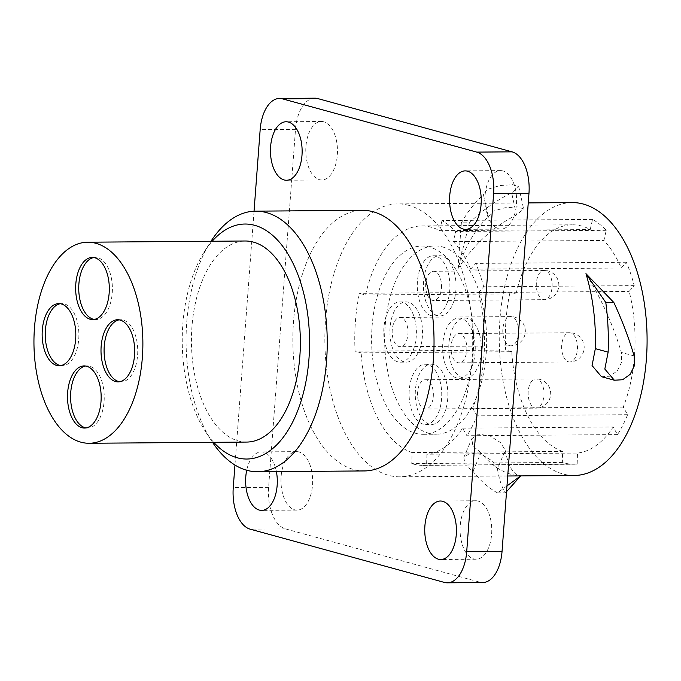 <?xml version="1.0" encoding="UTF-8"?>
<svg xmlns="http://www.w3.org/2000/svg" width="681" height="681" viewBox="0 0 681 681"><rect width="100%" height="100%" fill="white"/><g stroke="black" fill="none" stroke-linecap="round" stroke-linejoin="round"><path stroke-width="0.51" stroke-dasharray="3.4 2.55" d="M572.125 202.58A136.455 73.923 -90.4 0 0 499.386 329.246A136.455 73.923 -90.4 0 0 563.017 474.002A136.455 73.923 -90.4 0 0 574.211 475.483M511.729 351.702L505.66 350.043A125.21 67.828 89.6 0 1 510.009 292.183L516.079 293.851A114.246 61.886 -90.4 0 1 572.295 224.79A114.246 61.886 -90.4 0 1 590.223 229.531L592.555 219.401A125.21 67.828 89.6 0 1 606.235 230.323L603.911 240.444A114.246 61.886 89.6 0 1 621.268 268.025L626.333 262.245A125.21 67.828 89.6 0 1 634.224 285.611L629.159 291.391A114.246 61.886 89.6 0 1 623.243 407.093L627.618 414.695A125.21 67.828 89.6 0 1 617.514 434.597L613.13 426.996A114.246 61.886 89.6 0 1 577.488 453.069L577.182 464.093A125.21 67.828 89.6 0 1 574.126 464.238A125.21 67.828 89.6 0 1 562.353 462.433L562.651 451.409A114.246 61.886 89.6 0 1 511.729 351.702L361.151 352.86L355.082 351.192A125.21 67.828 89.6 0 1 359.432 293.341L365.501 295.001A114.246 61.886 89.6 0 1 421.718 225.939A114.246 61.886 89.6 0 1 439.654 230.68L590.223 229.531M480.948 452.712L472.903 446.046L471.788 438.717L478.479 434.189L489.758 435.772L500.339 442.454L505.345 450.218C507.49 462.901 511.167 470.946 516.377 474.351L520.752 475.849A136.455 73.923 -90.4 0 1 511.397 474.393A136.455 73.923 -90.4 0 1 480.948 452.712L473.023 471.371L464.995 464.655L463.855 457.385L470.511 452.933L481.807 454.482L492.423 461.063L497.428 468.843L505.345 450.218M408.923 205.398A136.455 73.923 -90.4 0 0 397.73 203.908A136.455 73.923 -90.4 0 0 324.99 330.583A136.455 73.923 -90.4 0 0 388.63 475.329A136.455 73.923 -90.4 0 0 399.824 476.819A136.455 73.923 -90.4 0 0 472.563 350.153A136.455 73.923 -90.4 0 0 408.923 205.398M488.337 216.907L492.516 211.374L504.842 207.765L517.739 206.93L523.612 208.897L516.504 214.992C493.299 226.586 473.772 244.513 457.921 268.774A136.455 73.923 -90.4 0 1 488.337 216.907L483.399 194.485L487.673 189.258L499.965 185.547L512.861 184.67L518.752 186.739L511.652 192.859L516.504 214.992M506.97 485.928L497.445 492.891L505.481 492.831C501.846 487.511 499.164 479.518 497.428 468.843M505.481 492.831L506.536 491.656M497.445 492.891A160.222 86.793 89.6 0 1 473.023 471.371M601.502 376.695L609.767 376.227L617.344 370.847L621.702 362.079L621.387 352.469C613.087 324.914 601.272 298.636 585.949 273.66M314.843 98.183A36.561 19.8 -90.4 0 0 295.511 129.364L268.595 487.349A36.561 19.8 -90.4 0 0 285.492 528.89L479.713 582.144A36.561 19.8 -90.4 0 0 482.71 582.544M323.807 121.805A29.249 15.842 -90.4 0 0 321.406 121.49A29.249 15.842 -90.4 0 0 305.82 148.637A29.249 15.842 -90.4 0 0 319.457 179.665A29.249 15.842 -90.4 0 0 321.858 179.98A29.249 15.842 -90.4 0 0 337.444 152.833A29.249 15.842 -90.4 0 0 323.807 121.805M502.918 170.922A29.249 15.842 -90.4 0 0 500.526 170.608A29.249 15.842 -90.4 0 0 484.932 197.754A29.249 15.842 -90.4 0 0 498.569 228.782A29.249 15.842 -90.4 0 0 500.969 229.097A29.249 15.842 -90.4 0 0 516.564 201.951A29.249 15.842 -90.4 0 0 502.918 170.922M478.096 501.063A29.249 15.842 -90.4 0 0 475.696 500.748A29.249 15.842 -90.4 0 0 460.109 527.894A29.249 15.842 -90.4 0 0 473.746 558.922A29.249 15.842 -90.4 0 0 476.147 559.237A29.249 15.842 -90.4 0 0 491.733 532.091A29.249 15.842 -90.4 0 0 478.096 501.063M298.985 451.946A29.249 15.842 -90.4 0 0 296.584 451.631A29.249 15.842 -90.4 0 0 280.998 478.777A29.249 15.842 -90.4 0 0 294.635 509.805A29.249 15.842 -90.4 0 0 297.035 510.12A29.249 15.842 -90.4 0 0 312.622 482.974A29.249 15.842 -90.4 0 0 298.985 451.946M254.039 211.195L234.954 465.038M364.437 470.937A130.309 70.586 89.6 0 1 353.745 469.515A130.309 70.586 89.6 0 1 292.983 331.289A130.309 70.586 89.6 0 1 362.445 210.335M276.392 471.61A29.249 15.842 -90.4 0 0 263.649 452.218A29.249 15.842 -90.4 0 0 261.249 451.903A29.249 15.842 -90.4 0 0 246.709 470.265M212.523 442.327A130.309 70.586 89.6 0 1 211.927 441.433A130.309 70.586 89.6 0 1 210.403 242.164A130.309 70.586 89.6 0 1 210.982 241.261M213.715 442.318A117.507 63.656 89.6 0 1 205.568 431.703A117.507 63.656 89.6 0 1 204.189 251.996A117.507 63.656 89.6 0 1 212.174 241.253M246.667 442.071A100.541 54.463 89.6 0 1 238.427 440.973A100.541 54.463 89.6 0 1 191.54 334.328A100.541 54.463 89.6 0 1 245.126 240.997M60.754 365.603A31.079 16.838 -90.4 0 0 62.294 365.723A31.079 16.838 -90.4 0 0 78.86 336.874A31.079 16.838 -90.4 0 0 64.372 303.913A31.079 16.838 -90.4 0 0 61.818 303.573A31.079 16.838 -90.4 0 0 60.286 303.717M119.609 381.743A31.079 16.838 -90.4 0 0 121.15 381.862A31.079 16.838 -90.4 0 0 137.715 353.013A31.079 16.838 -90.4 0 0 123.227 320.053A31.079 16.838 -90.4 0 0 120.673 319.712A31.079 16.838 -90.4 0 0 119.141 319.857M86.104 427.915A31.079 16.838 -90.4 0 0 87.645 428.034A31.079 16.838 -90.4 0 0 104.21 399.185A31.079 16.838 -90.4 0 0 89.713 366.225A31.079 16.838 -90.4 0 0 87.168 365.884A31.079 16.838 -90.4 0 0 85.636 366.02M94.267 319.432A31.079 16.838 -90.4 0 0 95.8 319.551A31.079 16.838 -90.4 0 0 112.365 290.702A31.079 16.838 -90.4 0 0 97.877 257.741A31.079 16.838 -90.4 0 0 95.323 257.401A31.079 16.838 -90.4 0 0 93.791 257.546M469.405 222.789L457.921 268.774L461.369 222.849L469.405 222.789C482.412 210.242 496.492 200.265 511.652 192.859M461.369 222.849A160.222 86.793 89.6 0 1 483.476 194.749M505.66 350.043L355.082 351.192M562.353 462.433L411.775 463.582L412.073 452.567L562.651 451.409M412.073 452.567A114.246 61.886 89.6 0 1 361.151 352.86M577.182 464.093L426.612 465.242A125.21 67.828 89.6 0 1 423.548 465.395A125.21 67.828 89.6 0 1 411.775 463.582M617.514 434.597L466.936 435.746L462.552 428.153A114.246 61.886 89.6 0 1 426.91 454.218L577.488 453.069M426.91 454.218L426.612 465.242M462.552 428.153L613.13 426.996M627.618 414.695L477.049 415.844A125.21 67.828 89.6 0 1 466.936 435.746M634.224 285.611L483.655 286.769L478.59 292.541A114.246 61.886 89.6 0 1 472.665 408.251L623.243 407.093M472.665 408.251L477.049 415.844M478.59 292.541L629.159 291.391M626.333 262.245L475.755 263.402A125.21 67.828 89.6 0 1 483.655 286.769M606.235 230.323L455.666 231.472L453.333 241.602A114.246 61.886 89.6 0 1 470.69 269.174L621.268 268.025M470.69 269.174L475.755 263.402M453.333 241.602L603.911 240.444M592.555 219.401L441.978 220.559A125.21 67.828 89.6 0 1 455.666 231.472M439.654 230.68L441.978 220.559M365.501 295.001L516.079 293.851M415.589 433.295A94.14 50.998 -90.4 0 0 423.31 434.316A94.14 50.998 -90.4 0 0 473.499 346.935A94.14 50.998 -90.4 0 0 429.592 247.067A94.14 50.998 -90.4 0 0 421.871 246.045A94.14 50.998 -90.4 0 0 371.69 333.435A94.14 50.998 -90.4 0 0 415.589 433.295M510.009 292.183L359.432 293.341M442.65 246.973A94.14 50.998 89.6 0 1 486.557 346.833A94.14 50.998 89.6 0 1 436.376 434.223A94.14 50.998 89.6 0 1 428.655 433.193A94.14 50.998 89.6 0 1 384.748 333.332A94.14 50.998 89.6 0 1 434.929 245.943A94.14 50.998 89.6 0 1 442.65 246.973M403.986 361.798A30.117 16.31 89.6 0 1 389.941 329.851A30.117 16.31 89.6 0 1 405.995 301.896A30.117 16.31 89.6 0 1 408.464 302.228A30.117 16.31 89.6 0 1 422.509 334.175A30.117 16.31 89.6 0 1 406.455 362.13A30.117 16.31 89.6 0 1 403.986 361.798M462.842 377.938A30.117 16.31 89.6 0 1 448.796 345.991A30.117 16.31 89.6 0 1 464.851 318.036A30.117 16.31 89.6 0 1 467.319 318.368A30.117 16.31 89.6 0 1 481.365 350.315A30.117 16.31 89.6 0 1 465.31 378.27A30.117 16.31 89.6 0 1 462.842 377.938M429.336 424.11A30.117 16.31 89.6 0 1 415.291 392.162A30.117 16.31 89.6 0 1 431.345 364.207A30.117 16.31 89.6 0 1 433.814 364.539A30.117 16.31 89.6 0 1 447.86 396.478A30.117 16.31 89.6 0 1 431.805 424.433A30.117 16.31 89.6 0 1 429.336 424.11M437.491 315.626A30.117 16.31 89.6 0 1 423.446 283.679A30.117 16.31 89.6 0 1 439.5 255.724A30.117 16.31 89.6 0 1 441.969 256.056A30.117 16.31 89.6 0 1 456.015 288.003A30.117 16.31 89.6 0 1 439.96 315.958A30.117 16.31 89.6 0 1 437.491 315.626M397.84 361.849A30.117 16.31 89.6 0 1 383.795 329.902A30.117 16.31 89.6 0 1 399.849 301.947A30.117 16.31 89.6 0 1 402.318 302.27A30.117 16.31 89.6 0 1 416.363 334.218A30.117 16.31 89.6 0 1 400.309 362.173A30.117 16.31 89.6 0 1 397.84 361.849M407.928 334.209A14.624 7.925 -90.4 0 0 399.968 317.44A14.624 7.925 -90.4 0 0 392.23 329.91A14.624 7.925 -90.4 0 0 400.19 346.68A14.624 7.925 -90.4 0 0 407.928 334.209M456.696 377.989A30.117 16.31 89.6 0 1 442.65 346.042A30.117 16.31 89.6 0 1 458.705 318.087A30.117 16.31 89.6 0 1 461.173 318.41A30.117 16.31 89.6 0 1 475.219 350.357A30.117 16.31 89.6 0 1 459.164 378.313A30.117 16.31 89.6 0 1 456.696 377.989M466.783 350.349A14.624 7.925 -90.4 0 0 458.824 333.579A14.624 7.925 -90.4 0 0 451.086 346.05A14.624 7.925 -90.4 0 0 459.045 362.82A14.624 7.925 -90.4 0 0 466.783 350.349M423.19 424.161A30.117 16.31 89.6 0 1 409.145 392.213A30.117 16.31 89.6 0 1 425.199 364.258A30.117 16.31 89.6 0 1 427.668 364.582A30.117 16.31 89.6 0 1 441.714 396.529A30.117 16.31 89.6 0 1 425.659 424.484A30.117 16.31 89.6 0 1 423.19 424.161M433.278 396.521A14.624 7.925 -90.4 0 0 425.319 379.743A14.624 7.925 -90.4 0 0 417.581 392.222A14.624 7.925 -90.4 0 0 425.54 408.992A14.624 7.925 -90.4 0 0 433.278 396.521M431.345 315.678A30.117 16.31 89.6 0 1 417.3 283.73A30.117 16.31 89.6 0 1 433.354 255.775A30.117 16.31 89.6 0 1 435.823 256.099A30.117 16.31 89.6 0 1 449.869 288.046A30.117 16.31 89.6 0 1 433.814 316.001A30.117 16.31 89.6 0 1 431.345 315.678M441.433 288.037A14.624 7.925 -90.4 0 0 433.474 271.268A14.624 7.925 -90.4 0 0 425.736 283.739A14.624 7.925 -90.4 0 0 433.695 300.508A14.624 7.925 -90.4 0 0 441.433 288.037M285.492 528.89L250.148 529.154M479.713 582.144L444.37 582.417M268.595 487.349L233.251 487.622M295.511 129.364L260.168 129.628M634.156 355.967L621.387 352.469M399.968 317.44L510.597 316.588A14.624 14.624 0 0 1 525.289 332.311A14.624 14.624 0 0 1 510.818 345.837A14.624 7.925 89.6 0 0 518.556 333.367A14.624 7.925 -90.4 0 0 510.597 316.588A14.624 7.925 -90.4 0 0 502.859 329.059A14.624 7.925 89.6 0 0 510.818 345.837L400.19 346.68M458.824 333.579L569.444 332.728A14.624 14.624 0 0 1 584.145 348.451A14.624 14.624 0 0 1 569.674 361.977A14.624 7.925 89.6 0 0 577.403 349.506A14.624 7.925 -90.4 0 0 569.444 332.728A14.624 7.925 -90.4 0 0 561.714 345.199A14.624 7.925 89.6 0 0 569.674 361.977L459.045 362.82M425.319 379.743L535.938 378.9A14.624 14.624 0 0 1 550.64 394.622A14.624 14.624 0 0 1 536.168 408.149A14.624 7.925 89.6 0 0 543.898 395.678A14.624 7.925 -90.4 0 0 535.938 378.9A14.624 7.925 -90.4 0 0 528.209 391.371A14.624 7.925 89.6 0 0 536.168 408.149L425.54 408.992M433.474 271.268L544.102 270.417A14.624 14.624 0 0 1 558.795 286.139A14.624 14.624 0 0 1 544.323 299.666A14.624 7.925 89.6 0 0 552.061 287.195A14.624 7.925 -90.4 0 0 544.102 270.417A14.624 7.925 -90.4 0 0 536.364 282.887A14.624 7.925 89.6 0 0 544.323 299.666L433.695 300.508M528.252 202.912L397.73 203.908M463.855 457.385L471.788 438.717M507.711 475.993L399.824 476.819M205.568 431.703L211.927 441.433M204.189 251.996L210.403 242.164M61.818 303.573L58.745 303.598M62.294 365.723L59.221 365.748M120.673 319.712L117.6 319.738M121.15 381.862L118.077 381.888M87.168 365.884L84.095 365.91M87.645 428.034L84.572 428.051M95.323 257.401L92.25 257.427M95.8 319.551L92.727 319.576M321.406 121.49L286.071 121.763M321.858 179.98L286.514 180.252M500.526 170.608L465.183 170.88M500.969 229.097L465.634 229.369M475.696 500.748L440.36 501.02M476.147 559.237L440.811 559.51M296.584 451.631L261.249 451.903M297.035 510.12L261.691 510.392M483.399 194.485L488.26 216.643M518.752 186.739L523.612 208.897M423.548 465.395L574.126 464.238M421.718 225.939L572.295 224.79M423.31 434.316L436.376 434.223M421.871 246.045L434.929 245.943M399.849 301.947L405.995 301.896M400.309 362.173L406.455 362.13M458.705 318.087L464.851 318.036M459.164 378.313L465.31 378.27M425.199 364.258L431.345 364.207M425.659 424.484L431.805 424.433M433.354 255.775L439.5 255.724M433.814 316.001L439.96 315.958"/><path stroke-width="1.02" d="M507.711 475.993L574.211 475.483A136.455 73.923 -90.4 0 0 646.95 348.817A136.455 73.923 -90.4 0 0 583.311 204.062A136.455 73.923 -90.4 0 0 572.125 202.58L528.252 202.912M506.536 491.656L520.71 475.891L506.97 485.928M595.339 348.655L592.061 365.561L601.502 376.695L614.347 380.219L622.613 379.751L630.138 374.363L634.454 365.586L634.156 355.967C628.835 338.031 622.059 320.198 613.836 302.475L585.949 273.66A136.455 73.923 -90.4 0 1 595.339 348.655L608.133 352.162L604.822 369.068L614.347 380.219M234.954 465.038L233.251 487.622A36.561 19.8 -90.4 0 0 250.148 529.154L444.37 582.417A36.561 19.8 -90.4 0 0 447.366 582.817L482.71 582.544A36.561 19.8 -90.4 0 0 502.05 551.372L528.967 193.378A36.561 19.8 -90.4 0 0 512.061 151.846L317.848 98.583A36.561 19.8 -90.4 0 0 314.843 98.183L279.508 98.456A36.561 19.8 -90.4 0 0 260.168 129.628L254.039 211.195M447.366 582.817A36.561 19.8 -90.4 0 0 466.706 551.636L493.623 193.651A36.561 19.8 -90.4 0 0 476.726 152.11L282.504 98.856A36.561 19.8 -90.4 0 0 279.508 98.456M210.982 241.261A130.309 70.586 89.6 0 1 255.656 211.153L362.445 210.335A130.309 70.586 89.6 0 1 373.128 211.748A130.309 70.586 89.6 0 1 433.899 349.983A130.309 70.586 89.6 0 1 364.437 470.937L257.648 471.754A130.309 70.586 89.6 0 1 246.965 470.333A130.309 70.586 89.6 0 1 212.523 442.327M288.472 122.078A29.249 15.842 -90.4 0 0 286.071 121.763A29.249 15.842 -90.4 0 0 270.476 148.909A29.249 15.842 -90.4 0 0 284.122 179.937A29.249 15.842 -90.4 0 0 286.514 180.252A29.249 15.842 -90.4 0 0 302.109 153.106A29.249 15.842 -90.4 0 0 288.472 122.078M467.583 171.195A29.249 15.842 -90.4 0 0 465.183 170.88A29.249 15.842 -90.4 0 0 449.596 198.026A29.249 15.842 -90.4 0 0 463.233 229.054A29.249 15.842 -90.4 0 0 465.634 229.369A29.249 15.842 -90.4 0 0 481.22 202.223A29.249 15.842 -90.4 0 0 467.583 171.195M442.761 501.335A29.249 15.842 -90.4 0 0 440.36 501.02A29.249 15.842 -90.4 0 0 424.774 528.167A29.249 15.842 -90.4 0 0 438.411 559.195A29.249 15.842 -90.4 0 0 440.811 559.51A29.249 15.842 -90.4 0 0 456.398 532.363A29.249 15.842 -90.4 0 0 442.761 501.335M246.709 470.265A29.249 15.842 -90.4 0 0 259.299 510.078A29.249 15.842 -90.4 0 0 261.691 510.392A29.249 15.842 -90.4 0 0 276.392 471.61M255.656 211.153A130.309 70.586 89.6 0 1 266.348 212.566A130.309 70.586 89.6 0 1 327.11 350.8A130.309 70.586 89.6 0 1 257.648 471.754M212.174 241.253A117.507 63.656 89.6 0 1 254.634 225.309A117.507 63.656 89.6 0 1 308.961 358.827A117.507 63.656 89.6 0 1 237.158 457.76A117.507 63.656 89.6 0 1 213.715 442.318M87.645 242.206L245.126 240.997A100.541 54.463 89.6 0 1 253.375 242.095A100.541 54.463 89.6 0 1 300.261 348.749A100.541 54.463 89.6 0 1 246.667 442.071L89.185 443.271A100.541 54.463 89.6 0 1 80.937 442.182A100.541 54.463 89.6 0 1 34.05 335.529A100.541 54.463 89.6 0 1 87.645 242.206A100.541 54.463 89.6 0 1 95.885 243.304A100.541 54.463 89.6 0 1 142.772 349.949A100.541 54.463 89.6 0 1 89.185 443.271M61.299 303.939A31.079 16.838 -90.4 0 0 58.745 303.598A31.079 16.838 -90.4 0 0 42.179 332.439A31.079 16.838 -90.4 0 0 56.676 365.408A31.079 16.838 -90.4 0 0 59.221 365.748A31.079 16.838 -90.4 0 0 75.787 336.899A31.079 16.838 -90.4 0 0 61.299 303.939M120.154 320.079A31.079 16.838 -90.4 0 0 117.6 319.738A31.079 16.838 -90.4 0 0 101.035 348.578A31.079 16.838 -90.4 0 0 115.532 381.547A31.079 16.838 -90.4 0 0 118.077 381.888A31.079 16.838 -90.4 0 0 134.642 353.039A31.079 16.838 -90.4 0 0 120.154 320.079M86.64 366.242A31.079 16.838 -90.4 0 0 84.095 365.91A31.079 16.838 -90.4 0 0 67.53 394.75A31.079 16.838 -90.4 0 0 82.026 427.719A31.079 16.838 -90.4 0 0 84.572 428.051A31.079 16.838 -90.4 0 0 101.137 399.211A31.079 16.838 -90.4 0 0 86.64 366.242M94.804 257.767A31.079 16.838 -90.4 0 0 92.25 257.427A31.079 16.838 -90.4 0 0 75.685 286.275A31.079 16.838 -90.4 0 0 90.181 319.236A31.079 16.838 -90.4 0 0 92.727 319.576A31.079 16.838 -90.4 0 0 109.292 290.727A31.079 16.838 -90.4 0 0 94.804 257.767M60.286 303.717A31.079 16.838 -90.4 0 0 45.227 333.835A31.079 16.838 -90.4 0 0 59.749 365.382A31.079 16.838 -90.4 0 0 60.754 365.603M119.141 319.857A31.079 16.838 -90.4 0 0 104.082 349.974A31.079 16.838 -90.4 0 0 118.605 381.522A31.079 16.838 -90.4 0 0 119.609 381.743M85.636 366.02A31.079 16.838 -90.4 0 0 70.577 396.146A31.079 16.838 -90.4 0 0 85.091 427.694A31.079 16.838 -90.4 0 0 86.104 427.915M93.791 257.546A31.079 16.838 -90.4 0 0 78.732 287.663A31.079 16.838 -90.4 0 0 93.254 319.21A31.079 16.838 -90.4 0 0 94.267 319.432M608.133 352.162A160.222 86.793 89.6 0 0 605.801 302.534L585.949 273.66M605.801 302.534L613.836 302.475M317.848 98.583L282.504 98.856M512.061 151.846L476.726 152.11M528.967 193.378L493.623 193.651M502.05 551.372L466.706 551.636"/></g></svg>
